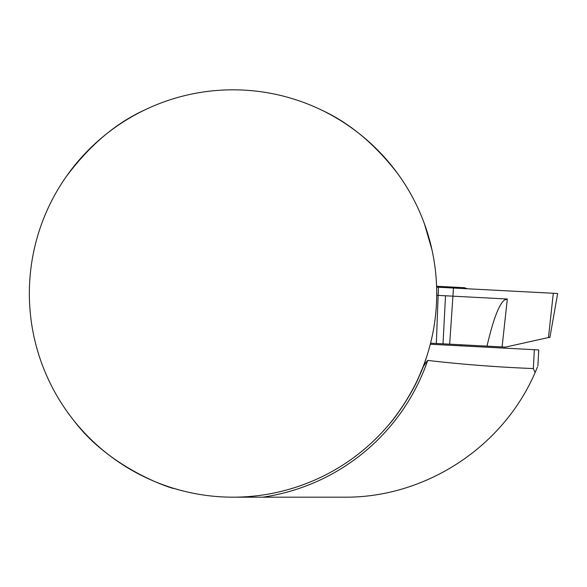<?xml version="1.0" encoding="UTF-8"?>
<svg xmlns="http://www.w3.org/2000/svg" width="587" height="587" viewBox="0 0 587 587"><rect width="100%" height="100%" fill="white"/><g stroke="black" fill="none" stroke-linecap="round" stroke-linejoin="round"><path stroke-width="0.88" d="M180.488 490.292L173.965 488.428C176.327 490.086 111.735 470.561 74.49 421.371M426.331 357.71C418.208 385.197 397.142 415.618 389.614 423.77C384.624 430.073 409.733 400.635 419.976 374.367L416.909 381.08M388.821 424.731L390.612 422.552M399.351 411.083L401.317 408.244M436.713 293.5A203.682 203.682 0 0 1 131.195 469.894A203.682 203.682 0 0 1 131.195 117.106A203.682 203.682 0 0 1 436.713 293.5M424.394 223.728L431.981 249.842M398.015 174.053C375.159 144.314 349.764 123.021 321.815 110.187M144.248 110.187C115.412 123.373 89.334 145.613 66.015 176.922M537.883 365.958L538.719 349.925L430.293 344.239M420.057 374.176C421.87 368.893 424.416 364.3 427.703 360.411C462.064 364.41 497.277 367.124 533.348 368.57L535.109 372.554L537.487 366.934M233.032 497.182L344.041 497.182C423.924 498.04 502.311 448.519 535.109 372.554M436.589 286.243L464.28 287.696A71.291 71.291 0 0 1 467.347 288.767M430.564 343.182L505.473 347.108L549.946 337.202M486.997 346.139C493.227 319.431 499.089 304.037 504.585 299.95L507.329 299.018L436.706 295.32M436.618 287.16L553.306 293.273L548.463 337.532M549.872 337.613L557.65 293.5L553.306 293.273M445.533 295.782L443.009 343.835M534.339 349.691L533.348 368.57M427.703 360.411A205.846 205.846 0 0 1 262.785 497.182M438.445 287.256L436.346 343.49M453.472 288.041L449.679 344.187M502.083 346.932L507.329 299.018M460.722 345.831L460.773 344.767"/></g></svg>
